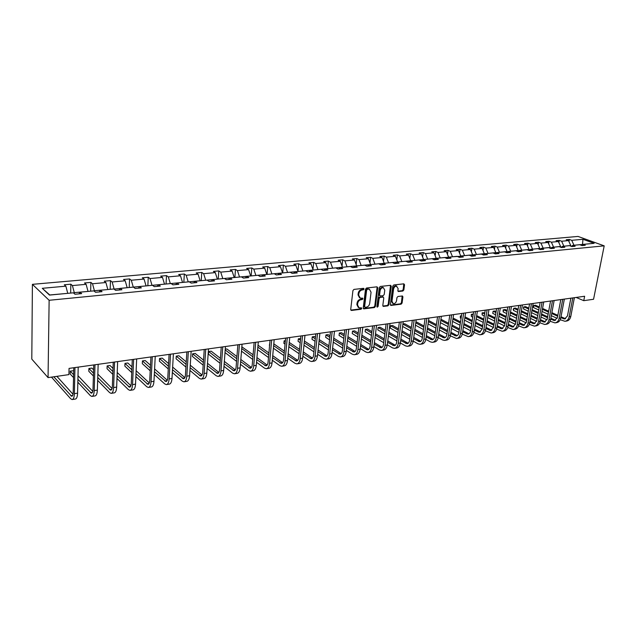 <?xml version="1.0" encoding="UTF-8"?>
<svg xmlns="http://www.w3.org/2000/svg" width="636" height="636" viewBox="0 0 636 636"><rect width="100%" height="100%" fill="white"/><g stroke="black" fill="none" stroke-linecap="round" stroke-linejoin="round"><path stroke-width="0.95" d="M364.102 288.998L363.561 288.331L353.966 289.404L352.932 290.565L350.714 309.533L351.493 310.463L361.041 309.255L361.757 308.452L361.407 307.808L359.141 307.911L357.519 304.978L357.71 303.404C358.124 301.353 359.213 300.12 360.978 299.707L362.21 299.564L362.925 298.753L362.568 298.109L360.334 298.197L358.68 295.223L358.871 293.641C359.284 291.582 360.381 290.342 362.154 289.944L363.387 289.801L364.102 288.998M359.539 297.799L358.028 294.865L358.211 293.283C358.632 291.224 359.73 289.992 361.494 289.595L362.727 289.452L363.426 288.346M350.802 310.098L360.389 308.889L361.089 307.816M358.346 307.498L356.868 304.612L357.058 303.046C357.472 300.995 358.561 299.763 360.326 299.349L361.558 299.206L362.258 298.117M396.164 285.795L398.144 288.585L397.874 290.612L398.359 291.526L402.866 291.034L403.852 289.921L404.544 284.761L403.836 283.831L393.779 284.952L392.786 286.081L390.385 304.541L390.862 305.431L401.109 304.183L402.087 303.062L402.914 296.885L402.437 295.986L397.937 296.487L396.951 297.608L396.546 300.693C396.021 302.744 394.924 303.738 393.271 303.658L391.991 301.249L393.573 289.11C394.089 287.059 395.179 286.065 396.832 286.136L396.164 285.795C394.511 285.723 393.422 286.717 392.905 288.768L393.573 289.11M49.131 300.287L48.058 377.609L68.919 374.612L69.054 368.395L584.627 296.257L583.761 300.669L593.563 299.262L604.2 245.846L49.131 300.287L32.404 284.34L578.029 236.433L604.2 245.846M377.752 287.774L377.005 286.828L366.543 287.997L365.517 289.149L363.243 307.959L363.744 308.865L374.413 307.562L375.415 306.425L377.752 287.774L376.997 286.828M380.296 286.462L390.552 285.318L391.283 286.248L388.882 304.724L387.896 305.852L383.293 306.393L382.808 305.495L383.77 297.998L383.277 297.084L380.121 297.417L379.12 298.554L378.126 306.385L377.251 307.172L376.91 306.536L379.287 287.599L380.296 286.462M581.511 245.393L582.87 244.399L585.271 245.273L582.043 245.583L579.65 244.701L572.758 245.361L575.151 246.251L571.875 246.561L569.482 245.671L562.47 246.339L564.855 247.237L561.516 247.555L559.131 246.657L552 247.332L554.377 248.239L550.983 248.565L548.598 247.658L541.339 248.342L543.716 249.264L540.258 249.598L537.881 248.676L530.488 249.376L532.857 250.306L529.335 250.648L526.966 249.71L519.437 250.425L521.798 251.371L518.213 251.713L515.852 250.767L508.18 251.498L510.533 252.452L506.884 252.802L504.531 251.84L496.724 252.587L499.069 253.549L495.341 253.907L493.003 252.937L485.045 253.692L487.383 254.67L483.591 255.036L481.253 254.058L473.144 254.821L475.474 255.815L471.61 256.189L469.288 255.195L461.021 255.974L463.334 256.976L459.399 257.357L461.021 255.974M459.399 257.357L457.085 256.348L448.666 257.151L450.964 258.168L446.949 258.55L444.651 257.532L436.065 258.351L438.355 259.377L434.261 259.766L431.979 258.741L423.218 259.567L425.5 260.609L421.318 261.014L419.052 259.965L410.125 260.816L412.382 261.873L408.121 262.278L405.863 261.221L396.761 262.088L399.003 263.153L394.654 263.574L392.42 262.493L383.126 263.384L385.352 264.465L380.916 264.894L378.698 263.797L369.214 264.703L371.416 265.8L366.893 266.238L364.69 265.132L355.007 266.055L357.201 267.168L352.583 267.613L350.396 266.492L340.514 267.43L342.685 268.559L337.962 269.012L335.8 267.875L325.712 268.837L327.858 269.982L323.04 270.443L320.902 269.29L310.591 270.276L312.713 271.437L307.792 271.906L305.678 270.737L295.152 271.739L297.25 272.924L292.218 273.401L290.127 272.216L279.371 273.242L281.438 274.442L276.302 274.935L274.235 273.726L263.24 274.776L265.284 275.992L260.029 276.493L257.993 275.269L246.752 276.342L248.763 277.574L243.389 278.091L241.394 276.851L229.898 277.94L231.878 279.196L226.376 279.721L224.413 278.465L212.655 279.578L214.594 280.858L208.974 281.39L207.042 280.11L195.014 281.255L196.922 282.551L191.166 283.1L189.274 281.804L176.959 282.972L178.827 284.284L172.944 284.849L171.084 283.529L158.483 284.729L160.312 286.065L154.286 286.645L152.465 285.302L139.562 286.526L141.351 287.885L135.174 288.474L133.401 287.106L120.188 288.362L121.929 289.746L115.609 290.358L113.876 288.967L100.337 290.255L102.03 291.662L95.551 292.282L93.874 290.867L80.001 292.186L81.639 293.617L74.992 294.253L73.371 292.814L49.481 295.088L42.278 288.307L65.866 286.168L64.308 284.785L70.842 284.197L72.417 285.572L86.122 284.332L84.516 282.972L90.884 282.4L92.514 283.751L105.902 282.535L104.24 281.199L110.465 280.643L112.135 281.971L125.205 280.786L123.503 279.474L129.577 278.926L131.294 280.238L144.062 279.077L142.313 277.789L148.252 277.256L150.017 278.544L162.482 277.407L160.693 276.135L166.497 275.619L168.302 276.883L180.489 275.778L178.66 274.521L184.329 274.013L186.173 275.261L198.082 274.18L196.222 272.947L201.771 272.454L203.639 273.679L215.294 272.621L213.394 271.405L218.816 270.92L220.724 272.129L232.116 271.095L230.184 269.903L235.495 269.425L237.435 270.618L248.581 269.608L246.617 268.424L251.808 267.963L253.78 269.131L264.687 268.146L262.692 266.985L267.772 266.532L269.775 267.684L280.444 266.715L278.433 265.57L283.402 265.125L285.429 266.269L295.875 265.315L293.832 264.186L298.705 263.749L300.756 264.878L310.988 263.948L308.921 262.835L313.691 262.406L315.758 263.519L325.783 262.612L323.692 261.507L328.367 261.094L330.458 262.183L340.276 261.293L338.161 260.211L342.74 259.798L344.855 260.879L354.475 260.005L352.344 258.939L356.828 258.534L358.966 259.599L368.387 258.749L366.241 257.691L370.637 257.302L372.791 258.351L382.029 257.508L379.867 256.467L384.176 256.085L386.346 257.119L395.401 256.3L393.223 255.275L397.444 254.893L399.631 255.918L408.511 255.108L406.317 254.098L410.458 253.724L412.661 254.734L421.374 253.947L419.164 252.945L423.226 252.579L425.444 253.573L433.99 252.802L431.765 251.816L435.747 251.459L437.981 252.436L446.361 251.681L444.127 250.703L448.038 250.353L450.28 251.323L458.508 250.576L456.258 249.614L460.098 249.272L462.348 250.226L470.425 249.495L468.16 248.549L471.936 248.207L474.202 249.153L482.128 248.438L479.854 247.499L483.551 247.165L485.825 248.104L493.608 247.396L491.326 246.466L494.967 246.14L497.249 247.07L504.889 246.37L502.599 245.456L506.169 245.138L508.458 246.053L515.963 245.369L513.665 244.463L517.171 244.152L519.477 245.051L526.847 244.383L524.541 243.485L527.983 243.183L530.297 244.073L537.539 243.413L535.226 242.531L538.613 242.229L540.926 243.111L548.041 242.467L545.72 241.585L549.051 241.29L551.372 242.165L558.36 241.529L556.039 240.662L559.306 240.368L561.636 241.235L568.512 240.607L566.183 239.748L569.395 239.462L571.724 240.313L582.966 239.295L594.135 243.326L582.87 244.399M563.846 246.204L570.731 245.488L570.619 246.092M570.731 245.488L568.512 240.607M563.854 246.14L561.636 241.235M571.382 246.378L572.758 245.361M553.582 247.181L560.586 246.45L560.459 247.158M560.586 246.45L558.36 241.529M553.59 247.118L551.372 242.165M561.063 247.388L562.47 246.339M543.136 248.175L550.267 247.436L550.116 248.239M550.267 247.436L548.041 242.467M543.144 248.112L540.926 243.111M550.569 248.406L552 247.332M532.507 249.185L539.757 248.43L539.598 249.344M539.757 248.43L537.539 243.413M532.515 249.121L530.297 244.073M539.885 249.455L541.339 248.342M521.687 250.21L529.072 249.447L528.89 250.473M529.072 249.447L526.847 244.383M521.695 250.147L519.477 245.051M529.009 250.52L530.488 249.376M510.668 251.26L518.189 250.481L518.006 251.546M518.189 250.481L515.963 245.369M510.684 251.188L508.458 246.053M517.935 251.602L519.437 250.425M499.459 252.325L507.107 251.53L506.956 252.468M507.107 251.53L504.889 246.37M499.467 252.254L497.249 247.07M506.654 252.707L508.18 251.498M488.035 253.414L495.826 252.603L495.698 253.406M495.826 252.603L493.608 247.396M488.043 253.343L485.825 248.104M495.166 253.836L496.724 252.587M476.404 254.519L484.338 253.692L484.235 254.352M484.338 253.692L482.128 248.438M476.412 254.448L474.202 249.153M483.463 254.98L485.045 253.692M464.55 255.64L472.635 254.805L472.556 255.314M472.635 254.805L470.425 249.495M464.558 255.569L462.348 250.226M471.538 256.157L473.144 254.821M452.474 256.793L460.663 256.276M460.718 255.934L458.508 250.576M452.49 256.721L450.28 251.323M440.176 257.962L448.547 257.254M448.571 257.087L446.361 251.681M440.184 257.89L437.981 252.436M447.029 258.542L448.666 257.151M427.63 259.154L436.177 258.335M436.193 258.264L433.99 252.802M427.638 259.075L425.444 253.573M434.444 259.75L436.065 258.351M414.847 260.363L423.56 259.536M423.568 259.464L421.374 253.947M414.855 260.291L412.661 254.734M421.612 260.983L423.218 259.567M401.809 261.603L410.697 260.76M410.705 260.688L408.511 255.108M401.825 261.531L399.631 255.918M408.527 262.239L410.125 260.816M388.517 262.867L397.58 262.008M397.587 261.929L395.401 256.3M388.524 262.795L386.346 257.119M395.179 263.519L396.761 262.088M374.962 264.155L384.2 263.28M384.208 263.201L382.029 257.508M374.97 264.083L372.791 258.351M381.56 264.83L383.126 263.384M361.121 265.474L370.557 264.576M370.565 264.497L368.387 258.749M361.137 265.395L358.966 259.599M367.664 266.166L369.214 264.703M347.01 266.81L356.629 265.896M356.637 265.824L354.475 260.005M347.018 266.738L344.855 260.879M353.481 267.525L355.007 266.055M332.604 268.177L342.422 267.247M342.43 267.168L340.276 261.293M332.612 268.106L330.458 262.183M339.004 268.917L340.514 267.43M317.897 269.577L327.922 268.623M327.93 268.551L325.783 262.612M317.905 269.497L315.758 263.519M324.225 270.332L325.712 268.837M302.871 271.008L313.111 270.03M313.119 269.958L310.988 263.948M302.879 270.928L300.756 264.878M309.128 271.779L310.591 270.276M287.536 272.462L297.998 271.469M298.006 271.389L295.875 265.315M287.544 272.383L285.429 266.269M293.713 273.257L295.152 271.739M271.866 273.949L282.551 272.939M282.559 272.86L280.444 266.715M271.874 273.87L269.775 267.684M277.956 274.776L279.371 273.242M255.863 275.475L266.778 274.434M266.786 274.355L264.687 268.146M255.871 275.388L253.78 269.131M261.857 276.318L263.24 274.776M239.502 277.026L250.656 275.968M250.664 275.889L248.581 269.608M239.51 276.946L237.435 270.618M245.393 277.9L246.752 276.342M222.775 278.616L234.183 277.535M234.183 277.447L232.116 271.095M222.783 278.536L220.724 272.129M228.562 279.514L229.898 277.94M205.674 280.245L217.337 279.132M217.345 279.053L215.294 272.621M205.682 280.158L203.639 273.679M211.351 281.168L212.655 279.578M188.184 281.907L200.117 280.77M200.117 280.683L198.082 274.18M188.192 281.82L186.173 275.261M193.749 282.853L195.014 281.255M170.297 283.6L182.5 282.448M182.5 282.36L180.489 275.778M170.297 283.521L168.302 276.883M175.735 284.586L176.959 282.972M151.988 285.341L164.47 284.157M164.478 284.069L162.482 277.407M151.988 285.254L150.017 278.544M157.291 286.351L158.483 284.729M133.25 287.122L146.026 285.914M146.034 285.826L144.062 279.077M133.25 287.035L131.294 280.238M138.41 288.164L139.562 286.526M114.059 289.11L127.144 287.703M127.152 287.615L125.205 280.786M114.067 288.855L112.135 281.971M119.075 290.024L120.188 288.362M94.398 291.312L94.414 290.724L107.818 289.539M107.818 289.452L105.902 282.535M94.414 290.724L92.514 283.751M99.272 291.924L100.337 290.255M74.269 293.609L74.285 292.64L88.014 291.423M88.014 291.336L86.122 284.332M74.285 292.64L72.417 285.572M78.983 293.872L80.001 292.186M42.278 288.307L49.767 294.969L67.726 293.347M67.734 293.26L65.866 286.168M48.058 377.609L31.8 359.117L32.404 284.34M576.152 297.441L583.761 300.669M582.791 244.463L573.934 245.25M582.481 244.685L582.966 239.295M573.942 245.186L571.724 240.313M70.652 293.077L70.842 284.197M90.646 291.177L90.884 282.4M110.163 289.316L110.465 280.643M129.227 287.504L129.577 278.926M147.854 285.739L148.252 277.256M166.052 284.006L166.497 275.619M183.836 282.32L184.329 274.013M201.23 280.667L201.771 272.454M218.243 279.045L218.816 270.92M234.875 277.471L235.495 269.425M251.156 275.921L251.808 267.963M267.088 274.41L267.772 266.532M282.686 272.924L283.402 265.125M297.966 271.294L298.705 263.749M312.96 269.497L313.691 262.406M327.643 267.764L328.367 261.094M342.033 266.094L342.74 259.798M356.136 264.465L356.828 258.534M369.961 262.891L370.637 257.302M383.508 261.364L384.176 256.085M396.792 259.885L397.444 254.893M409.823 258.439L410.458 253.724M422.606 257.039L423.226 252.579M435.143 255.672L435.747 251.459M447.45 254.344L448.038 250.353M459.526 253.049L460.098 249.272M471.379 251.784L471.936 248.207M483.018 250.552L483.551 247.165M494.442 249.352L494.967 246.14M505.668 248.175L506.169 245.138M516.686 247.022L517.171 244.152M527.514 245.901L527.983 243.183M538.151 244.804L538.613 242.229M548.606 243.731L549.051 241.29M558.885 242.682L559.306 240.368M568.982 241.648L569.395 239.462M363.323 308.516L373.761 307.196L374.763 306.059L377.092 287.424M367.346 289.356L366.63 290.167L364.627 306.655L364.977 307.299L366.447 307.14C368.188 306.727 369.27 305.503 369.683 303.475L371.066 292.242L369.421 289.261L366.686 289.006L365.97 289.809L366.63 290.167M364.778 307.188L363.975 306.29L365.97 289.809M369.54 289.293L368.634 289.213M366.686 289.006L367.974 288.863M383.548 306.409L382.888 306.051L387.229 305.495L388.222 304.374L390.52 285.318M382.371 296.718L383.031 297.068L379.454 297.068L378.452 298.205L377.466 306.027L378.126 306.385M376.917 306.783L377.466 306.027M384.764 290.175L383.421 287.703C381.727 287.623 380.622 288.625 380.105 290.708L379.557 295.04L380.304 295.971L383.214 295.629L384.216 294.492L384.764 290.175M382.761 287.361L383.421 287.703L382.761 287.361C381.067 287.281 379.962 288.283 379.438 290.366L380.105 290.708M379.795 295.82L378.897 294.691L379.438 290.366M397.953 291.185L402.198 290.692L403.176 289.579L403.781 283.839M392.595 303.3L391.323 300.9L392.905 288.768M390.456 305.089L400.442 303.825L401.419 302.712L402.167 295.978M51.476 377.116L70.676 398.756L72.091 399.567C73.442 399.368 74.205 397.397 74.364 393.66L74.961 367.568M72.393 399.519L75.287 399.058C76.646 398.859 77.409 396.896 77.576 393.159L78.204 367.115M73.752 367.735L73.196 392.364C73.084 394.861 72.584 396.18 71.677 396.308L53.79 376.782M73.005 394.248L56.89 376.337M77.838 382.204L90.36 395.64L91.823 396.435C93.23 396.228 94.033 394.272 94.215 390.568L94.995 364.762M92.141 396.379L94.947 395.934C96.362 395.727 97.165 393.779 97.356 390.083L98.159 364.325M93.731 364.945L93.007 389.296C92.888 391.768 92.355 393.072 91.417 393.215L77.91 379.318M92.769 391.363L77.997 375.733M73.673 371.154L73.259 370.716L70.238 371.138L70.183 373.984L73.53 377.577M73.593 374.715L70.238 371.138M97.658 380.376L109.591 392.595L111.101 393.374C112.556 393.159 113.391 391.22 113.606 387.555L114.544 362.027M111.427 393.318L114.146 392.889C115.609 392.674 116.452 390.735 116.666 387.078L117.636 361.598M113.24 362.21L112.365 386.306C112.222 388.755 111.666 390.043 110.696 390.194L97.745 377.514M112.055 388.517L97.849 374.151M93.587 369.842L91.846 368.085L88.897 368.498L88.817 371.313L93.405 376.011M93.484 373.181L88.897 368.498M116.992 378.468L128.377 389.63L129.927 390.385C131.437 390.154 132.304 388.238 132.542 384.613L133.639 359.356M130.269 390.329L132.908 389.908C134.419 389.685 135.293 387.761 135.54 384.144L136.661 358.935M132.296 359.547L131.27 383.381C131.111 385.806 130.531 387.086 129.529 387.237L117.104 375.63M130.897 385.718L117.223 372.481M113.017 368.403L110.02 365.509L107.134 365.915L107.039 368.697L112.803 374.35M112.898 371.535L107.134 365.915M135.873 376.504L146.733 386.72L148.331 387.459C149.881 387.229 150.788 385.321 151.042 381.735L152.29 356.748M148.681 387.404L151.241 386.998C152.799 386.768 153.705 384.86 153.968 381.274L155.24 356.335M150.907 356.939L149.738 380.527C149.571 382.92 148.967 384.2 147.926 384.351L136.001 373.698M149.301 382.959L136.136 370.732M131.978 366.869L127.804 362.989L124.982 363.387L124.863 366.145L131.732 372.609M131.851 369.818L124.982 363.387M154.317 374.509L164.684 383.882L166.314 384.605C167.904 384.367 168.842 382.475 169.128 378.921L170.52 354.196M166.68 384.541L169.16 384.152C170.758 383.913 171.704 382.021 171.99 378.476L173.397 353.791M169.096 354.395L167.793 377.736C167.61 380.105 166.982 381.369 165.917 381.528L154.461 371.726M167.284 380.256L154.604 368.928M150.494 365.255L145.199 360.525L142.44 360.914L142.313 363.641L150.223 370.804M150.358 368.037L142.44 360.914M172.332 372.481L182.23 381.107L183.899 381.807C185.529 381.568 186.499 379.684 186.809 376.17L188.328 351.708M184.273 381.751L186.682 381.369C188.32 381.123 189.29 379.247 189.6 375.741L191.15 351.31M186.873 351.907L185.442 375.009C185.243 377.355 184.599 378.611 183.502 378.77L172.491 369.723M184.869 377.601L172.642 367.075M168.58 363.585L162.228 358.108L159.525 358.497L159.382 361.2L168.286 368.952M168.437 366.217L159.525 358.497M189.933 370.438L199.394 378.388L201.095 379.08C202.765 378.825 203.766 376.965 204.092 373.483L205.746 349.267M201.477 379.016L203.814 378.643C205.492 378.396 206.493 376.536 206.827 373.062L208.497 348.886M204.251 349.474L202.701 372.338C202.487 374.66 201.819 375.908 200.706 376.075L190.108 367.711M202.057 375.002L190.267 365.199M186.253 361.868L178.899 355.747L176.251 356.128L176.093 358.799L185.935 367.075M186.102 364.356L176.251 356.128M207.145 368.395L216.184 375.733L217.917 376.409C219.627 376.154 220.652 374.302 220.994 370.86L222.767 346.89M218.307 376.345L220.581 375.987C222.29 375.725 223.323 373.881 223.665 370.438L225.462 346.509M221.249 347.097L219.579 369.731C219.356 372.028 218.673 373.26 217.528 373.435L207.336 365.684M218.871 372.442L207.495 363.307M203.528 360.119L195.22 353.441L192.621 353.807L192.454 356.454L203.186 365.175M203.369 362.488L192.621 353.807M223.975 366.344L232.609 373.133L234.374 373.793C236.115 373.531 237.172 371.694 237.53 368.284L239.422 344.553M234.771 373.73L236.982 373.38C238.731 373.117 239.78 371.281 240.146 367.878L242.062 344.187M237.872 344.776L236.099 367.179C235.853 369.452 235.153 370.677 233.992 370.852L224.174 363.665M235.32 369.937L224.349 361.399M220.422 358.346L211.2 351.175L208.664 351.533L208.481 354.157L220.056 363.267M220.255 360.596L208.664 351.533M240.44 364.309L248.684 370.597L250.489 371.233C252.254 370.971 253.335 369.142 253.716 365.772L255.72 342.279M250.886 371.17L253.033 370.828C254.813 370.565 255.895 368.745 256.276 365.374L258.296 341.914M254.138 342.502L252.254 364.674C252.007 366.932 251.284 368.149 250.099 368.324L240.654 361.646M251.411 367.473L240.829 359.491M236.942 356.558L226.861 348.957L225.263 349.18M236.767 358.704L225.208 349.943M225.009 352.543L236.56 361.351M256.539 362.274L264.425 368.101L266.253 368.729C268.058 368.459 269.155 366.654 269.553 363.307L271.667 340.045M266.659 368.665L268.75 368.331C270.554 368.061 271.659 366.257 272.057 362.918L274.188 339.696M270.054 340.268L268.074 362.234C267.812 364.468 267.08 365.676 265.872 365.851L256.769 359.634M264.663 365.438L267.16 365.048L256.944 357.575M253.096 354.761L241.847 346.835M252.921 356.812L241.704 348.56M241.497 351.144L252.699 359.427M272.303 360.246L279.84 365.668L281.692 366.28C283.521 366.002 284.642 364.205 285.055 360.898L287.273 337.859M282.106 366.209L284.133 365.891C285.969 365.613 287.098 363.824 287.512 360.517L289.738 337.517M285.636 338.09L283.561 359.841C283.282 362.051 282.535 363.251 281.311 363.434L272.542 357.639M282.591 362.687L272.725 355.675M268.909 352.964L258.017 345.213M268.734 354.92L257.85 347.137M257.628 349.697L268.503 357.519M287.734 358.243L294.929 363.275L296.813 363.879C298.666 363.593 299.81 361.812 300.24 358.537L302.553 335.721M297.227 363.808L299.206 363.498C301.067 363.212 302.211 361.439 302.641 358.163L304.97 335.387M300.892 335.959L298.721 357.496C298.443 359.682 297.68 360.874 296.432 361.057L287.981 355.659M297.696 360.366L288.164 353.775M284.387 351.159L273.806 343.838M269.823 342.868L269.577 345.555M284.213 353.036L273.639 345.69M269.807 343.027L269.394 345.428M273.408 348.226L283.966 355.611M302.839 356.255L309.716 360.938L311.616 361.526C313.5 361.24 314.661 359.475 315.106 356.224L317.515 333.63M312.045 361.455L313.961 361.153C315.853 360.866 317.014 359.101 317.459 355.858L319.884 333.296M315.83 333.868L313.58 355.198C313.278 357.368 312.507 358.545 311.243 358.736L303.102 353.688M312.491 358.084L303.285 351.891M299.54 349.371L289.261 342.438M285.389 340.665L284.117 340.84L283.879 343.353L285.055 344.156M299.365 351.159L289.094 344.211M285.302 341.643L284.117 340.84L283.879 343.353M288.847 346.731L299.103 353.711M317.634 354.284L324.201 358.648L326.125 359.221C328.033 358.935 329.217 357.178 329.671 353.958L332.167 331.579M326.562 359.149L328.422 358.855C330.338 358.569 331.523 356.812 331.984 353.6L334.488 331.253M330.466 331.817L328.128 352.948C327.818 355.095 327.031 356.271 325.759 356.462L317.905 351.74M326.984 355.85L318.087 350.015M314.383 347.582L304.398 341.015M300.629 338.551L298.324 338.829L298.077 341.317L300.208 342.732M314.2 349.299L304.223 342.717M300.462 340.236L298.324 338.829L298.077 341.317M303.968 345.221L313.93 351.835M332.119 352.336L338.4 356.399L340.347 356.963C342.279 356.669 343.48 354.928 343.949 351.74L346.525 329.575M340.785 356.891L342.597 356.605C344.529 356.311 345.738 354.57 346.207 351.39L348.798 329.257M344.799 329.814L342.383 350.746C342.073 352.877 341.27 354.037 339.982 354.228L332.405 349.816M341.19 353.648L332.588 348.154M328.915 345.801L319.208 339.584M315.48 337.191L314.47 336.547L312.26 336.857L312.006 339.322L315.051 341.286M328.733 347.455L319.034 341.214M315.313 338.821L312.26 336.857L312.006 339.322M318.763 343.694L328.454 349.967M346.318 350.412L352.32 354.196L354.284 354.753C356.232 354.451 357.448 352.726 357.933 349.562L360.588 327.604M354.721 354.681L356.486 354.395C358.442 354.101 359.666 352.376 360.151 349.22L362.822 327.294M358.855 327.85L356.359 348.584C356.033 350.69 355.222 351.851 353.918 352.042L346.612 347.916M355.111 351.493L346.803 346.318M343.162 344.036L333.717 338.129M330.02 335.816L328.096 334.615L325.934 334.918L325.664 337.358L329.575 339.831M342.971 345.626L333.542 339.704M329.853 337.382L325.934 334.918L325.664 337.358M333.264 342.16L342.685 348.115M360.238 348.504L365.962 352.042L367.942 352.583C369.914 352.28 371.146 350.563 371.647 347.431L374.373 325.672M368.387 352.511L370.104 352.233C372.084 351.939 373.316 350.221 373.817 347.097L376.56 325.37M372.624 325.918L370.049 346.469C369.723 348.56 368.896 349.705 367.584 349.903L360.54 346.032M368.761 349.379L360.723 344.497M357.114 342.287L347.932 336.675M344.267 334.433L341.468 332.723L339.346 333.018L339.067 335.442L343.814 338.368M356.931 343.814L347.749 338.185M344.092 335.935L339.346 333.018L339.067 335.442M347.463 340.626L356.629 346.286M373.873 346.628L379.334 349.927L381.338 350.452C383.325 350.15 384.581 348.449 385.082 345.34L387.888 323.788M381.791 350.38L383.46 350.118C385.456 349.808 386.704 348.107 387.213 345.006L390.035 323.486M386.116 324.034L383.476 344.386C383.142 346.461 382.308 347.598 380.98 347.805L374.183 344.171M382.141 347.304L374.373 342.693M370.788 340.554L361.852 335.204M358.227 333.041L354.586 330.863L352.503 331.157L352.217 333.55L357.758 336.897M370.605 342.025L361.677 336.667M358.052 334.488L352.503 331.157L352.217 333.55M361.383 339.083L370.303 344.474M387.245 344.768L392.46 347.852L394.471 348.369C396.482 348.059 397.746 346.366 398.263 343.289L401.141 321.927M394.932 348.297L396.554 348.035C398.565 347.725 399.837 346.04 400.354 342.963L403.24 321.633M399.352 322.182L396.649 342.351C396.308 344.41 395.465 345.539 394.121 345.738L387.562 342.335M395.266 345.269L387.753 340.912M384.2 338.837L375.502 333.741M371.909 331.634L367.465 329.035L365.414 329.329L365.128 331.706L371.432 335.426M384.017 340.252L375.327 335.148M371.734 333.033L365.414 329.329L365.128 331.706M375.025 337.549L383.699 342.677M400.354 342.939L405.331 345.809L407.358 346.318C409.385 346.008 410.665 344.33 411.19 341.278L414.139 320.115M407.819 346.246L409.401 345.992C411.428 345.682 412.708 344.004 413.241 340.96L416.198 319.821M412.335 320.361L409.568 340.355C409.21 342.391 408.36 343.512 407.008 343.718L400.688 340.522M408.137 343.265L400.871 339.147M397.349 337.128L388.882 332.278M385.313 330.235L380.105 327.246L378.094 327.532L377.792 329.885L384.836 333.956M397.166 338.503L388.707 333.63M385.138 331.587L378.094 327.532L377.792 329.885M388.389 336.015L396.84 340.904M413.217 341.127L417.955 343.814L420.006 344.315C422.042 343.997 423.338 342.335 423.87 339.306L426.883 318.326M420.468 344.235L422.01 343.997C424.053 343.679 425.341 342.017 425.882 338.996L428.903 318.048M425.063 318.58L422.232 338.4C421.875 340.419 421.016 341.532 419.649 341.739L413.551 338.734M420.77 341.301L413.734 337.406M410.244 335.45L402 330.815M398.462 328.828L392.515 325.489L390.544 325.767L390.234 328.104L397.969 332.485M410.061 336.77L401.825 332.127M398.287 330.132L390.544 325.767L390.234 328.104M401.499 334.488L409.735 339.155M425.826 339.346L430.349 341.858L432.408 342.343C434.468 342.025 435.771 340.371 436.32 337.374L439.381 316.577M432.877 342.263L434.372 342.033C436.431 341.715 437.735 340.061 438.291 337.072L441.368 316.299M437.552 316.839L434.666 336.476C434.301 338.479 433.434 339.584 432.059 339.791L426.176 336.969M433.156 339.378L426.358 335.689M422.892 333.781L414.863 329.361M411.357 327.429L404.703 323.764L402.922 324.018M422.709 335.061L414.688 330.625M411.182 328.685L402.906 324.114M402.596 326.435L410.856 331.022M414.362 332.97L422.376 337.422M438.196 337.581L442.513 339.934L444.58 340.411C446.655 340.093 447.967 338.447 448.523 335.474L451.647 314.86M445.057 340.332L446.512 340.101C448.587 339.783 449.906 338.145 450.463 335.172L453.595 314.589M449.811 315.122L446.87 334.592C446.496 336.571 445.621 337.668 444.238 337.883L438.562 335.236M445.319 337.485L438.745 333.995M435.302 332.135L427.479 327.906M423.997 326.03L416.667 322.07L415.865 322.182M435.127 333.367L427.305 329.13M423.83 327.246L415.769 322.881M415.443 325.179L423.497 329.567M426.971 331.459L434.778 335.721M450.336 335.84L456.537 338.511C458.62 338.193 459.947 336.555 460.512 333.614L463.692 313.182M457.006 338.432L458.429 338.209C460.52 337.891 461.839 336.261 462.412 333.32L465.6 312.912M461.839 313.437L458.842 332.739C458.469 334.703 457.586 335.792 456.187 336.007L450.717 333.518M457.26 335.625L450.892 332.318M447.482 330.513L439.858 326.467M436.407 324.638L428.553 320.472M447.307 331.706L439.683 327.651M436.232 325.815L428.386 321.641M428.052 323.923L435.899 328.112M439.341 329.957L446.949 334.035M462.245 334.123L468.271 336.643C470.362 336.325 471.697 334.703 472.27 331.785L475.505 311.529M468.74 336.571L470.131 336.349C472.23 336.031 473.566 334.409 474.138 331.491L477.382 311.266M473.645 311.783L470.6 330.919C470.219 332.867 469.328 333.956 467.929 334.162L462.642 331.825M468.978 333.797L462.825 330.664M459.438 328.907L452.005 325.036M448.579 323.247L440.923 319.264M459.256 330.06L451.83 326.181M448.412 324.392L440.756 320.393M440.422 322.659L448.062 326.673M451.481 328.47L458.898 332.366M473.939 332.437L479.79 334.814C481.897 334.496 483.241 332.882 483.821 329.989L487.104 309.899M480.267 334.743L481.619 334.528C483.726 334.202 485.069 332.596 485.658 329.702L488.949 309.645M485.236 310.161L482.144 329.138L479.449 332.358L474.353 330.163M480.49 332.008L474.536 329.035M471.173 327.317L463.93 323.613M460.528 321.872L453.07 318.056M470.998 328.438L463.755 324.718M460.361 322.977L452.904 319.153M449.151 319.463L449.461 317.444M452.562 321.403L460.003 325.242M463.398 326.991L470.632 330.728M485.411 330.768L491.103 333.018C493.226 332.692 494.577 331.094 495.166 328.224L498.497 308.309M491.58 332.946L492.9 332.731C495.023 332.413 496.374 330.815 496.962 327.945L500.301 308.055M496.613 308.571L493.48 327.381L490.769 330.585L485.848 328.518M491.795 330.243L486.031 327.429M482.692 325.751L475.625 322.198M472.254 320.496L464.988 316.839M461.482 315.718L460.703 315.83L460.361 318.056L461.068 318.413M482.517 326.84L475.458 323.271M472.087 321.578L464.821 317.905M461.41 316.187L460.321 316.012L460.361 318.056M464.471 320.139L471.729 323.819M475.092 325.529L482.144 329.106M496.684 329.122L502.217 331.253C504.348 330.927 505.707 329.337 506.304 326.491L509.682 306.743M502.702 331.181L503.982 330.974C506.113 330.648 507.472 329.058 508.069 326.22L511.455 306.496M507.79 307.005L504.61 325.664L501.883 328.844L497.137 326.896M502.893 328.51L497.32 325.847M494.005 324.209L487.12 320.798M483.773 319.137L476.682 315.631M473.279 314.049L471.697 314.271L471.348 316.474L472.779 317.197M493.83 325.258L486.945 321.84M483.599 320.178L476.515 316.664M473.136 314.987L471.3 314.454L471.348 316.474M476.157 318.882L483.241 322.412M486.58 324.082L493.457 327.508M507.751 327.5L513.133 329.52C515.271 329.194 516.647 327.62 517.251 324.789L520.669 305.208M513.618 329.44L514.866 329.249C517.012 328.915 518.38 327.341 518.984 324.519L522.41 304.962M518.769 305.471L515.55 323.97L512.799 327.127L508.228 325.306M513.801 326.809L508.403 324.281M505.119 322.683L498.401 319.407M495.078 317.785L488.162 314.423M484.807 312.785L482.501 312.745L482.144 314.931L484.282 315.981M504.944 323.7L498.227 320.425M494.911 318.803L487.995 315.424M484.64 313.786L482.088 312.928L482.144 314.931M487.637 317.626L494.538 321.013M497.853 322.643L504.563 325.934M518.618 325.902L523.865 327.818C526.012 327.484 527.387 325.918 527.999 323.12L531.465 303.698M524.35 327.739L525.567 327.548C527.713 327.214 529.096 325.656 529.708 322.857L533.175 303.459M529.557 303.96L526.298 322.309L523.531 325.441L519.119 323.732M524.525 325.139L519.294 322.738M516.035 321.172L509.476 318.032M506.184 316.45L499.435 313.214M496.104 311.624L494.808 310.996L493.123 311.235L492.765 313.405L495.579 314.764M515.86 322.166L509.309 319.018M506.018 317.436L499.276 314.192M495.945 312.594L493.123 311.235L492.765 313.405M498.91 316.378L505.644 319.63M508.927 321.22L515.462 324.376M529.295 324.32L534.407 326.141C536.561 325.815 537.945 324.257 538.565 321.474L542.063 302.211M534.892 326.061L536.076 325.878C538.239 325.545 539.622 323.994 540.242 321.212L543.748 301.981M540.147 302.482L536.856 320.679L534.081 323.788L529.828 322.182M535.051 323.493L529.995 321.212M526.759 319.685L520.359 316.664M517.092 315.122L510.509 312.014M507.202 310.455L505.223 309.525L503.569 309.756L503.203 311.91L506.677 313.564M526.592 320.647L520.192 317.626M516.925 316.076L510.35 312.968M507.043 311.401L503.569 309.756L503.132 309.947L503.203 311.91M509.977 315.13L516.543 318.254M519.811 319.813L526.171 322.842M539.789 322.77L544.766 324.495C546.936 324.161 548.327 322.619 548.947 319.86L552.485 300.756M545.259 324.416L546.411 324.233C548.574 323.899 549.973 322.357 550.593 319.606L554.139 300.526M550.561 301.027L547.23 319.073L544.44 322.166L540.346 320.655M545.402 321.88L540.513 319.717M537.301 318.223L531.052 315.313M527.808 313.802L521.385 310.821M518.102 309.295L515.47 308.07L513.84 308.301L513.475 310.44L517.569 312.356M537.126 319.153L530.885 316.243M527.642 314.733L521.226 311.743M517.942 310.217L513.84 308.301L513.244 309.342L513.475 310.44M520.844 313.89L527.26 316.895M530.496 318.413L536.697 321.323M550.1 321.244L554.958 322.881C557.128 322.547 558.527 321.013 559.147 318.278L562.725 299.325M555.451 322.802L556.572 322.619C558.742 322.285 560.141 320.759 560.769 318.024L564.355 299.095M560.801 299.588L557.43 317.491L554.632 320.568L550.681 319.153M555.578 320.29L550.848 318.239M547.66 316.776L541.562 313.977M538.334 312.499L532.07 309.629M528.81 308.142L525.551 306.647L523.945 306.87L523.571 308.993L528.278 311.163M547.485 317.682L541.395 314.884M538.167 313.405L531.911 310.527M528.651 309.032L523.945 306.87L523.484 307.061L523.571 308.993M531.529 312.666L537.786 315.551M540.998 317.038L547.032 319.829M560.237 319.733L564.967 321.291C567.145 320.957 568.552 319.431 569.18 316.712L572.79 297.91M565.46 321.212L566.557 321.037C568.735 320.703 570.142 319.177 570.778 316.466L574.388 297.688M570.858 298.181L567.463 315.941L564.649 318.994L560.841 317.666M565.587 318.723L561.008 316.776M557.836 315.345L551.881 312.658M548.685 311.211L542.564 308.452M539.336 306.989L535.464 305.24L533.882 305.463L533.509 307.57L538.795 309.971M557.669 316.235L551.722 313.54M548.518 312.093L542.405 309.319M539.177 307.856L533.882 305.463L533.262 306.488L533.509 307.57M542.023 311.441L548.129 314.224M551.325 315.679L557.192 318.35M361.494 289.595L362.154 289.944M358.211 293.283L358.871 293.641M358.028 294.865L358.68 295.223M361.558 299.206L362.21 299.564M360.326 299.349L360.978 299.707M357.058 303.046L357.71 303.404M356.868 304.612L357.519 304.978M360.389 308.889L361.041 309.255M350.849 310.098L351.493 310.463M362.727 289.452L363.387 289.801M374.763 306.059L375.415 306.425M373.761 307.196L374.413 307.562M363.355 308.516L364.007 308.881M363.975 306.29L364.627 306.655M390.607 285.906L391.283 286.248M388.222 304.374L388.882 304.724M387.229 305.495L387.896 305.852M379.454 297.068L380.121 297.417M378.452 298.205L379.12 298.554M378.897 294.691L379.557 295.04M402.198 290.692L402.866 291.034M397.969 291.216L398.589 291.534M391.323 300.9L391.991 301.249M402.246 296.543L402.914 296.885M401.419 302.712L402.087 303.062M400.442 303.825L401.109 304.183M390.464 305.105L391.1 305.447M403.868 284.419L404.544 284.761M403.176 289.579L403.852 289.921M74.364 393.66L77.576 393.159M70.739 395.775L72.631 395.481M94.215 390.568L97.356 390.083M90.447 392.69L92.411 392.388M113.606 387.555L116.666 387.078M109.694 389.685L111.729 389.367M132.542 384.613L135.54 384.144M128.496 386.744L130.595 386.41M151.042 381.735L153.968 381.274M146.876 383.866L149.039 383.524M169.128 378.921L171.99 378.476M164.835 381.059L167.053 380.71M186.809 376.17L189.6 375.741M182.397 378.309L184.679 377.951M204.092 373.483L206.827 373.062M199.577 375.622L201.906 375.256M220.994 370.86L223.665 370.438M216.383 372.99L218.76 372.624M237.53 368.284L240.146 367.878M232.824 370.422L235.248 370.041M253.716 365.772L256.276 365.374M248.915 367.902L251.379 367.521M269.553 363.307L272.057 362.918M285.055 360.898L287.512 360.517M280.086 363.029L282.527 362.647M300.24 358.537L302.641 358.163M295.191 360.668L297.584 360.294M315.106 356.224L317.459 355.858M309.986 358.354L312.332 357.981M329.671 353.958L331.984 353.6M324.487 356.08L326.777 355.723M343.949 351.74L346.207 351.39M338.694 353.862L340.944 353.513M357.933 349.562L360.151 349.22M352.614 351.684L354.824 351.334M371.647 347.431L373.817 347.097M366.264 349.546L368.435 349.212M385.082 345.34L387.213 345.006M379.652 347.455L381.775 347.121M398.263 343.289L400.354 342.963M392.786 345.404L394.861 345.078M411.19 341.278L413.241 340.96M405.665 343.384L407.7 343.066M423.87 339.306L425.882 338.996M418.297 341.413L420.301 341.095M436.32 337.374L438.291 337.072M430.699 339.473L432.663 339.163M448.523 335.474L450.463 335.172M442.863 337.565L444.795 337.263M460.512 333.614L462.412 333.32M454.812 335.697L456.704 335.403M472.27 331.785L474.138 331.491M466.538 333.86L468.398 333.574M483.821 329.989L485.658 329.702M478.057 332.064L479.878 331.777M495.166 328.224L496.962 327.945M489.362 330.291L491.159 330.012M506.304 326.491L508.069 326.22M500.476 328.558L502.241 328.279M517.251 324.789L518.984 324.519M511.392 326.848L513.125 326.578M527.999 323.12L529.708 322.857M522.116 325.171L523.818 324.901M538.565 321.474L540.242 321.212M532.658 323.517L534.327 323.255M548.947 319.86L550.593 319.606M543.017 321.903L544.662 321.641M559.147 318.278L560.769 318.024M553.201 320.305L554.815 320.051M569.18 316.712L570.778 316.466M563.21 318.739L564.8 318.493M368.761 288.911L369.421 289.261M382.61 296.726L383.277 297.084"/></g></svg>
